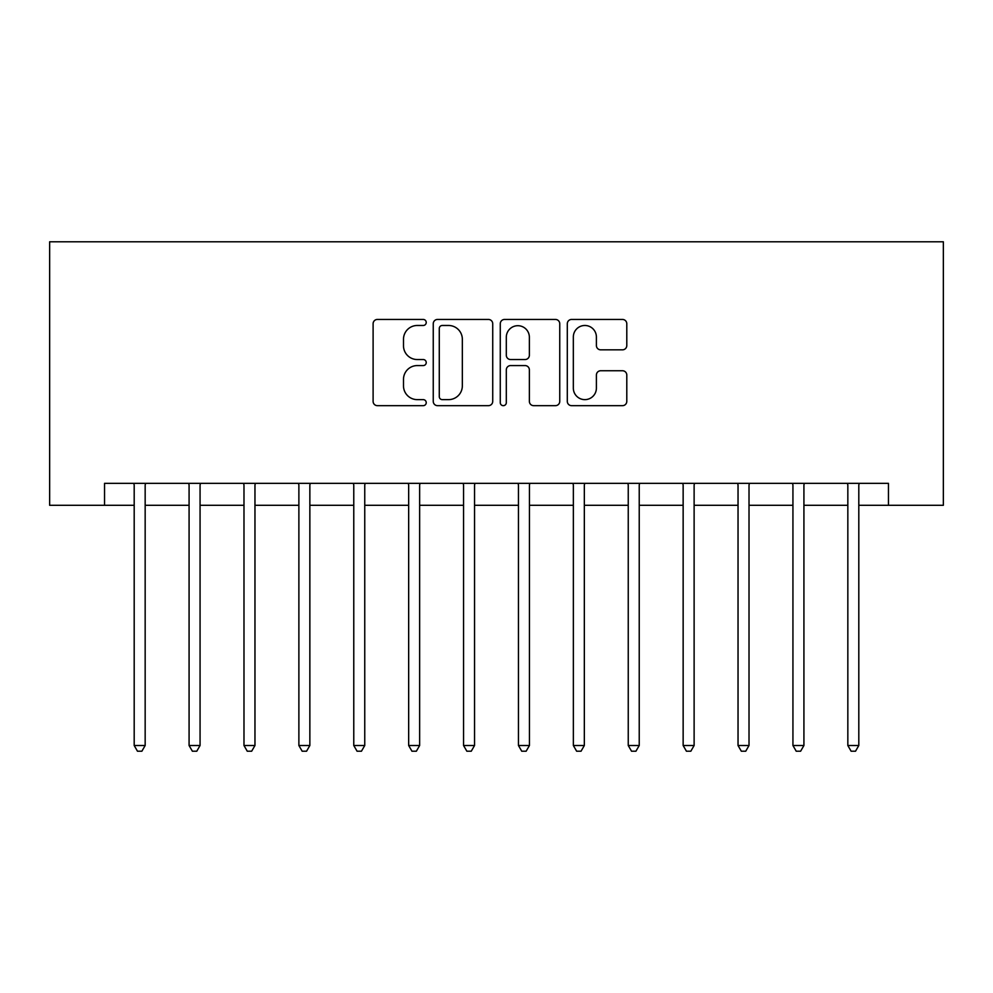 <?xml version="1.0" encoding="UTF-8"?>
<svg xmlns="http://www.w3.org/2000/svg" width="993" height="993" viewBox="0 0 993 993"><rect width="100%" height="100%" fill="white"/><g stroke="black" fill="none" stroke-linecap="round" stroke-linejoin="round"><path stroke-width="1.49" d="M426.233 322.464A3.016 3.016 0 0 0 423.217 319.448L377.414 319.448A4.307 4.307 0 0 0 373.107 323.755L373.107 401.346A4.307 4.307 0 0 0 377.414 405.665L423.217 405.665A3.016 3.016 0 0 0 426.233 402.649A3.016 3.016 0 0 0 423.217 399.633L417.296 399.633A13.79 13.79 0 0 1 403.493 385.83L403.493 379.363A13.79 13.79 0 0 1 417.296 365.573L423.217 365.573A3.016 3.016 0 0 0 426.233 362.557A3.016 3.016 0 0 0 423.217 359.54L417.296 359.54A13.79 13.79 0 0 1 403.493 345.738L403.493 339.271A13.79 13.79 0 0 1 417.296 325.481L423.217 325.481A3.016 3.016 0 0 0 426.233 322.464M622.474 349.834A4.307 4.307 0 0 0 626.794 345.527L626.794 323.755A4.307 4.307 0 0 0 622.474 319.448L571.608 319.448A4.307 4.307 0 0 0 567.301 323.755L567.301 401.346A4.307 4.307 0 0 0 571.608 405.665L622.474 405.665A4.307 4.307 0 0 0 626.794 401.346L626.794 375.056A4.307 4.307 0 0 0 622.474 370.749L600.715 370.749A4.307 4.307 0 0 0 596.396 375.056L596.396 388.102A11.531 11.531 0 0 1 584.865 399.633A11.531 11.531 0 0 1 573.333 388.102L573.333 337.012A11.531 11.531 0 0 1 584.865 325.481A11.531 11.531 0 0 1 596.396 337.012L596.396 345.527A4.307 4.307 0 0 0 600.715 349.834L622.474 349.834M104.55 505.288L104.55 483.33L888.45 483.33L888.45 505.288L943.35 505.288L943.35 241.783L49.65 241.783L49.65 505.288L134.192 505.288M492.727 323.755A4.307 4.307 0 0 0 488.419 319.448L437.553 319.448A4.307 4.307 0 0 0 433.246 323.755L433.246 401.346A4.307 4.307 0 0 0 437.553 405.665L488.419 405.665A4.307 4.307 0 0 0 492.727 401.346L492.727 323.755M504.581 319.448L555.447 319.448A4.307 4.307 0 0 1 559.754 323.755L559.754 401.346A4.307 4.307 0 0 1 555.447 405.665L533.675 405.665A4.307 4.307 0 0 1 529.368 401.346L529.368 369.88A4.307 4.307 0 0 0 525.061 365.573L510.613 365.573A4.307 4.307 0 0 0 506.306 369.88L506.306 402.649A3.016 3.016 0 0 1 503.29 405.665A3.016 3.016 0 0 1 500.273 402.649L500.273 323.755A4.307 4.307 0 0 1 504.581 319.448M145.164 505.288L189.08 505.288M200.065 505.288L243.98 505.288M254.965 505.288L298.881 505.288M309.853 505.288L353.769 505.288M364.754 505.288L408.669 505.288M419.642 505.288L463.557 505.288M474.542 505.288L518.458 505.288M529.443 505.288L573.358 505.288M584.331 505.288L628.246 505.288M639.231 505.288L683.147 505.288M694.119 505.288L738.035 505.288M749.02 505.288L792.935 505.288M803.92 505.288L847.836 505.288M858.808 505.288L888.45 505.288M442.295 325.481A3.016 3.016 0 0 0 439.278 328.497L439.278 396.604A3.016 3.016 0 0 0 442.295 399.633L448.538 399.633A13.79 13.79 0 0 0 462.341 385.83L462.341 339.271A13.79 13.79 0 0 0 448.538 325.481L442.295 325.481M529.368 337.235A11.531 11.531 0 0 0 517.837 325.704A11.531 11.531 0 0 0 506.306 337.235L506.306 355.221A4.307 4.307 0 0 0 510.613 359.54L525.061 359.54A4.307 4.307 0 0 0 529.368 355.221L529.368 337.235M145.71 483.33L145.487 483.876A4.394 4.394 0 0 0 145.164 485.515L145.164 745.507L134.192 745.507L134.192 485.515A4.394 4.394 0 0 0 133.869 483.876L133.645 483.33M145.164 745.507L141.875 751.217L137.481 751.217L134.192 745.507M200.611 483.33L200.387 483.876A4.394 4.394 86.2 0 0 200.065 485.515L200.065 745.507L189.08 745.507L189.08 485.515A4.394 4.394 86.2 0 0 188.769 483.876L188.546 483.33M200.065 745.507L196.775 751.217L192.381 751.217L189.08 745.507M255.499 483.33L255.275 483.876A4.394 4.394 86.2 0 0 254.965 485.515L254.965 745.507L243.98 745.507L243.98 485.515A4.394 4.394 86.2 0 0 243.657 483.876L243.434 483.33M254.965 745.507L251.663 751.217L247.269 751.217L243.98 745.507M310.399 483.33L310.176 483.876A4.394 4.394 86.2 0 0 309.853 485.515L309.853 745.507L298.881 745.507L298.881 485.515A4.394 4.394 86.2 0 0 298.558 483.876L298.334 483.33M309.853 745.507L306.564 751.217L302.17 751.217L298.881 745.507M365.287 483.33L365.064 483.876A4.394 4.394 86.2 0 0 364.754 485.515L364.754 745.507L353.769 745.507L353.769 485.515A4.394 4.394 86.2 0 0 353.458 483.876L353.235 483.33M364.754 745.507L361.452 751.217L357.07 751.217L353.769 745.507M420.188 483.33L419.965 483.876A4.394 4.394 86.2 0 0 419.642 485.515L419.642 745.507L408.669 745.507L408.669 485.515A4.394 4.394 86.2 0 0 408.346 483.876L408.123 483.33M419.642 745.507L416.352 751.217L411.958 751.217L408.669 745.507M475.088 483.33L474.865 483.876A4.394 4.394 86.2 0 0 474.542 485.515L474.542 745.507L463.557 745.507L463.557 485.515A4.394 4.394 86.2 0 0 463.247 483.876L463.023 483.33M474.542 745.507L471.253 751.217L466.859 751.217L463.557 745.507M529.977 483.33L529.753 483.876A4.394 4.394 86.2 0 0 529.443 485.515L529.443 745.507L518.458 745.507L518.458 485.515A4.394 4.394 86.2 0 0 518.135 483.876L517.912 483.33M529.443 745.507L526.141 751.217L521.747 751.217L518.458 745.507M584.877 483.33L584.654 483.876A4.394 4.394 86.2 0 0 584.331 485.515L584.331 745.507L573.358 745.507L573.358 485.515A4.394 4.394 86.2 0 0 573.035 483.876L572.812 483.33M584.331 745.507L581.042 751.217L576.648 751.217L573.358 745.507M639.765 483.33L639.542 483.876A4.394 4.394 86.2 0 0 639.231 485.515L639.231 745.507L628.246 745.507L628.246 485.515A4.394 4.394 86.2 0 0 627.936 483.876L627.713 483.33M639.231 745.507L635.93 751.217L631.548 751.217L628.246 745.507M694.666 483.33L694.442 483.876A4.394 4.394 86.2 0 0 694.119 485.515L694.119 745.507L683.147 745.507L683.147 485.515A4.394 4.394 86.2 0 0 682.824 483.876L682.601 483.33M694.119 745.507L690.83 751.217L686.436 751.217L683.147 745.507M749.566 483.33L749.343 483.876A4.394 4.394 86.2 0 0 749.02 485.515L749.02 745.507L738.035 745.507L738.035 485.515A4.394 4.394 86.2 0 0 737.725 483.876L737.501 483.33M749.02 745.507L745.731 751.217L741.337 751.217L738.035 745.507M804.454 483.33L804.231 483.876A4.394 4.394 86.2 0 0 803.92 485.515L803.92 745.507L792.935 745.507L792.935 485.515A4.394 4.394 86.2 0 0 792.613 483.876L792.389 483.33M803.92 745.507L800.619 751.217L796.225 751.217L792.935 745.507M859.355 483.33L859.131 483.876A4.394 4.394 86.2 0 0 858.808 485.515L858.808 745.507L847.836 745.507L847.836 485.515A4.394 4.394 86.2 0 0 847.513 483.876L847.29 483.33M858.808 745.507L855.519 751.217L851.125 751.217L847.836 745.507"/></g></svg>
